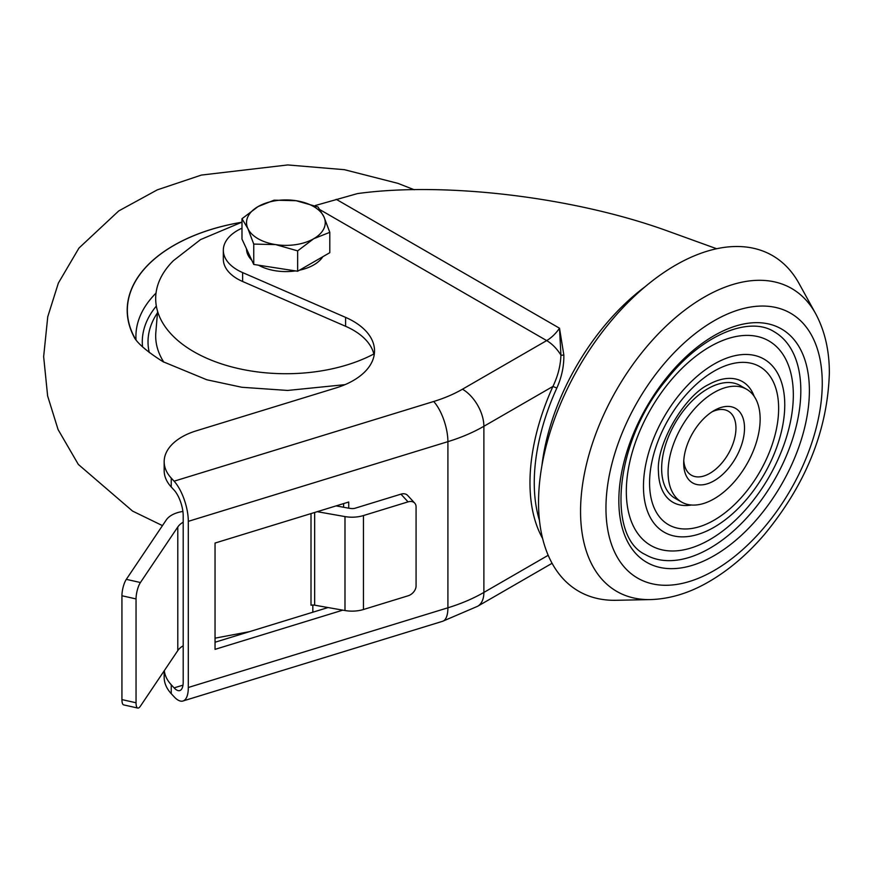 <?xml version="1.0" encoding="UTF-8"?>
<svg xmlns="http://www.w3.org/2000/svg" width="873" height="873" viewBox="0 0 873 873"><rect width="100%" height="100%" fill="white"/><g stroke="black" fill="none" stroke-linecap="round" stroke-linejoin="round"><path stroke-width="1.31" d="M317.226 511.687L344.988 516.587A24.226 13.99 0 0 0 363.441 515.561L408.051 501.866L400.947 494.151L355.224 508.184A6.056 3.492 180 0 1 350.608 508.435L348.72 508.195L348.72 502.019L215.042 543.05L215.042 649.359L342.794 610.151M336.127 505.882L348.72 508.195M363.441 515.561L363.441 609.507L408.051 595.812A9.079 6.548 137.4 0 0 416.072 585.936L416.072 506.82A9.079 6.548 137.4 0 0 414.73 503.132A9.079 6.548 137.4 0 0 408.051 501.866M363.441 609.507A24.226 13.99 180 0 1 344.988 610.533L344.988 516.587M314.662 512.473L314.662 605.185L344.988 610.533M314.662 605.185A6.056 3.492 0 0 0 311.006 605.207L311.006 513.597M241.985 228.191A48.452 27.969 0 0 0 223.324 250.245A48.452 27.969 0 0 0 242.618 272.583L345.588 317.379A72.666 41.959 180 0 1 374.528 350.891A72.666 41.959 180 0 1 335.974 387.939L196.294 430.815A60.564 34.964 0 0 0 164.168 461.686A60.564 34.964 0 0 0 171.25 478.098L174.098 481.187L433.685 401.493A121.118 69.927 0 0 0 462.472 389.205L546.673 340.59L320.053 209.749M223.324 250.245L223.324 259.15A48.452 27.969 0 0 0 242.618 281.488L345.588 326.284A72.666 41.959 180 0 1 374.113 355.344M164.168 461.686L164.168 470.58A60.564 34.964 0 0 0 171.25 487.003L174.098 490.091A19.381 7.431 -107.1 0 1 183.199 515.79L183.199 681.933A19.381 7.431 -107.1 0 1 179.783 690.576A19.381 7.431 -107.1 0 1 174.098 687.869L171.25 684.781A60.564 34.964 180 0 1 164.299 670.66M171.25 684.781L171.25 693.686A60.564 34.964 180 0 1 164.168 677.273L164.168 670.857M315.295 205.526L357.439 193.599C444.935 181.508 574.51 197.134 667.616 231.007L716.646 248.74M542.613 538.477A175.626 101.399 -60 0 1 552.936 386.423C557.902 376.099 560.564 365.667 560.924 355.093L559.517 328.226L563.838 354.995C564.034 366.147 561.699 377.18 556.821 388.081A172.592 99.653 120 0 0 539.481 520.526M171.25 693.686L174.098 696.774A30.282 11.611 -107.1 0 0 182.981 700.997A30.282 11.611 -107.1 0 0 188.306 687.488L447.904 607.794L447.904 441.651L188.306 521.345L188.306 687.488M188.306 521.345A30.282 11.611 -107.1 0 0 174.098 481.187M462.472 389.205A30.282 17.482 60 0 1 483.882 426.286L552.936 386.423L556.821 388.081M336.247 199.317L559.517 328.226A30.282 17.482 120 0 1 546.673 340.59A30.282 17.482 60 0 1 560.924 355.093A3.023 1.113 178.1 0 0 563.838 354.995M343.602 503.59L343.602 507.202M328.052 607.543L215.042 642.233M744.516 428.108A42.995 24.826 -60 0 1 714.103 480.772A42.995 24.826 -60 0 1 683.701 463.214A42.995 24.826 -60 0 1 714.103 410.55L714.103 410.55A42.995 24.826 -60 0 1 744.516 428.108M760.143 419.084A65.104 37.583 120 0 0 746.655 389.282A65.104 37.583 120 0 0 681.562 426.864A65.104 37.583 120 0 0 681.562 502.04A65.104 37.583 120 0 0 731.727 484.602A65.104 37.583 120 0 0 760.143 419.084M746.655 389.282L740.239 385.571A65.104 37.583 120 0 0 675.135 423.154A65.104 37.583 120 0 0 675.135 498.33L681.562 502.04M754.174 396.353A69.644 40.213 120 0 0 708.647 384.546C684.203 395.927 656.092 444.63 658.449 471.496A69.644 40.213 120 0 0 691.438 505.009M800.825 390.646A128.691 74.303 120 0 0 774.165 331.74C749.296 315.644 701.434 334.894 666.525 379.69C614.603 441.225 606.386 536.96 645.485 554.639A128.691 74.303 120 0 0 744.647 520.155A128.691 74.303 120 0 0 800.825 390.646M793.328 394.978A118.095 68.181 120 0 0 697.472 354.962A118.095 68.181 120 0 0 629.979 517.514A118.095 68.181 120 0 0 745.815 509.417C763.449 489.295 776.566 466.575 785.176 441.236A118.095 68.181 120 0 0 793.328 394.978M798.991 283.409A193.795 111.886 120 0 0 578.668 367.468A193.795 111.886 120 0 0 616.043 600.297L650.494 599.587A174.895 100.973 -60 0 1 616.775 389.467A174.895 100.973 -60 0 1 815.611 313.603L798.991 283.409M683.788 460.595A36.939 21.323 120 0 0 691.351 475.185A36.939 21.323 120 0 0 728.3 453.851A36.939 21.323 120 0 0 728.3 411.194A36.939 21.323 120 0 0 711.888 411.925M400.947 494.151A9.079 6.548 -42.6 0 1 407.626 495.406L414.73 503.132M312.829 605.033L312.829 612.213M182.893 511.425L181.322 511.72A24.226 13.99 0 0 0 166.274 519.948L126.312 579.356L140.433 582.52L177.797 526.976A24.226 13.99 180 0 1 183.199 522.174M137.781 708.058L123.671 704.893A12.113 3.579 -77.4 0 1 121.936 699.6L136.046 702.765A12.113 3.579 102.6 0 0 137.781 708.058A12.113 3.579 102.6 0 0 140.433 706.137L177.797 650.592L177.797 526.976M140.433 582.52A12.113 3.579 102.6 0 0 136.046 598.922L121.936 595.757L121.936 699.6M121.936 595.757A12.113 3.579 -77.4 0 1 126.312 579.356M136.046 598.922L136.046 702.765M215.042 638.163L249.514 631.648M183.199 645.791A24.226 13.99 0 0 0 177.797 650.592M135.446 339.073A158.537 91.534 180 0 1 133.471 335.385A158.537 91.534 180 0 1 240.926 222.429M136.046 339.881A149.96 86.58 180 0 1 156.027 293.11M142.561 346.919A143.598 82.902 180 0 1 156.332 306.063M345.031 384.644L287.621 390.449L241.865 387.274L206.825 379.777L163.022 361.695C132.554 342.576 133.558 334.326 134.158 337.098A158.69 91.621 180 0 1 241.275 222.331M373.83 353.991A130.208 75.176 180 0 1 169.777 332.569A130.208 75.176 180 0 1 173.52 260.58L200.572 239.584L241.985 222.146M322.835 256.706A39.361 22.731 180 0 1 299.472 270.194M295.467 270.903A39.361 22.731 180 0 1 258.506 265.185M251.773 260.209A39.361 22.731 180 0 1 246.524 248.892M329.798 232.316L323.916 216.777A39.361 22.731 0 0 1 313.723 238.722A39.361 22.731 180 0 1 275.704 244.604L297.649 250.878L313.723 238.722L329.798 232.316L329.798 252.69L297.649 271.241L253.748 264.454L241.985 239.104L241.985 218.73L247.867 228.54A39.361 22.731 180 0 1 258.059 206.585A39.361 22.731 180 0 1 296.078 200.703A39.361 22.731 180 0 1 323.916 216.777L318.023 206.966L296.078 200.703L274.122 200.179L258.059 206.585L241.985 218.73M275.704 244.604A39.361 22.731 180 0 1 247.867 228.54L253.748 244.08L275.704 244.604M253.748 264.454L253.748 244.08M297.649 271.241L297.649 250.878M345.588 326.284L345.588 317.379M171.25 478.098L171.25 487.003M242.618 272.583L242.618 281.488M541.937 465.516A172.592 99.653 -60 0 1 645.223 286.628M433.685 401.493A30.282 11.611 72.9 0 1 447.904 441.651A151.4 87.409 180 0 0 483.882 426.286L483.882 592.429L548.189 555.293M442.578 621.303A30.282 11.611 72.9 0 0 447.904 607.794A151.4 87.409 0 0 0 483.882 592.429A30.282 17.482 60 0 1 477.607 606.288L442.578 621.303L182.981 700.997M182.97 685.152L174.098 687.869M778.64 408.4A91.272 52.696 -60 0 1 681.835 528.831A91.272 52.696 -60 0 1 681.835 399.758A91.272 52.696 -60 0 1 778.64 408.4M784.762 404.865A99.926 57.694 120 0 0 678.779 395.404A99.926 57.694 120 0 0 678.779 536.709A99.926 57.694 120 0 0 784.762 404.865M822.257 383.225A152.939 88.304 120 0 0 660.032 368.733A152.939 88.304 120 0 0 660.032 585.03A152.939 88.304 120 0 0 822.257 383.225M809.391 390.646A134.748 77.795 -60 0 1 666.47 568.443A134.748 77.795 -60 0 1 666.47 377.889A134.748 77.795 -60 0 1 809.391 390.646M149.294 352.605A137.869 79.596 180 0 1 157.467 312.872M163.84 362.175A130.208 75.176 180 0 1 155.841 332.351L157.598 311.377M552.085 563.292L477.607 606.288M650.494 599.587C669.722 598.976 688.873 593.204 707.981 582.258C728.126 570.713 746.841 554.912 764.126 534.854C805.735 484.602 827.484 430.76 829.35 373.328C829.437 350.815 824.865 330.9 815.611 313.603M162.465 525.622L132.554 511.076L78.319 464.414L58.087 429.581L47.633 395.982L43.65 356.653L47.753 316.757L58.36 283.092L78.952 248.074L118.728 210.939L157.293 189.856L201.401 175.069L287.774 164.942L344.464 169.7L397.913 183.352L414.239 189.747"/></g></svg>

